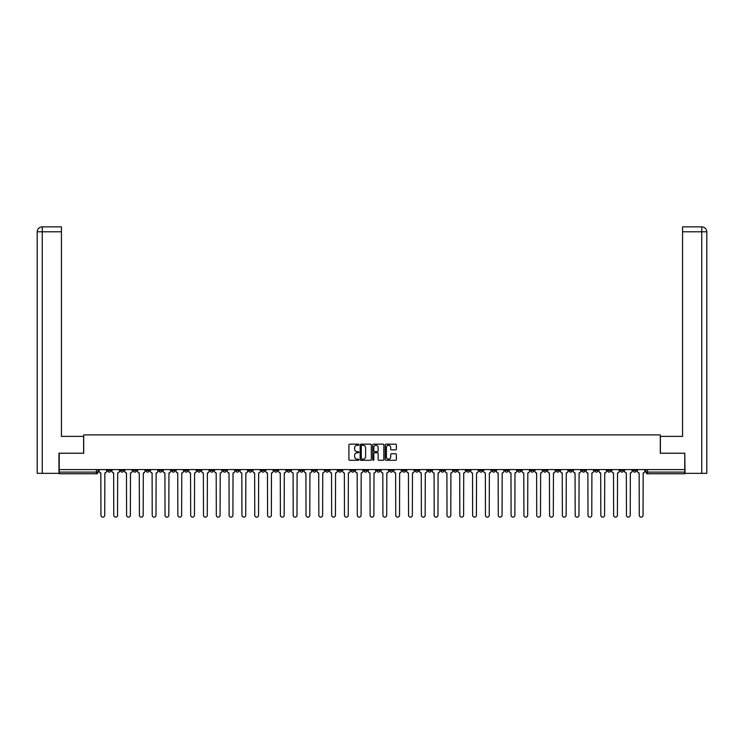 <?xml version="1.0" encoding="UTF-8"?>
<svg xmlns="http://www.w3.org/2000/svg" width="744" height="744" viewBox="0 0 744 744"><rect width="100%" height="100%" fill="white"/><g stroke="black" fill="none" stroke-linecap="round" stroke-linejoin="round"><path stroke-width="1.12" d="M358.859 444.726A0.567 0.567 0 0 0 358.292 444.168L349.717 444.168A0.809 0.809 0 0 0 348.917 444.968L348.917 459.485A0.809 0.809 0 0 0 349.717 460.294L358.292 460.294A0.567 0.567 0 0 0 358.859 459.727A0.567 0.567 0 0 0 358.292 459.16L357.185 459.16A2.576 2.576 0 0 1 354.6 456.584L354.6 455.375A2.576 2.576 0 0 1 357.185 452.789L358.292 452.789A0.567 0.567 0 0 0 358.859 452.231A0.567 0.567 0 0 0 358.292 451.664L357.185 451.664A2.576 2.576 0 0 1 354.6 449.088L354.6 447.869A2.576 2.576 0 0 1 357.185 445.293L358.292 445.293A0.567 0.567 0 0 0 358.859 444.726M530.565 469.566L530.565 470.468L533.857 470.468A1.646 1.646 0 0 1 532.211 472.115A1.646 1.646 0 0 1 530.565 470.468L530.565 469.566M453.663 469.566L453.663 470.468L456.956 470.468A1.646 1.646 0 0 1 455.309 472.115A1.646 1.646 0 0 1 453.663 470.468L453.663 469.566M440.848 469.566L440.848 470.468L444.14 470.468A1.646 1.646 0 0 1 442.494 472.115A1.646 1.646 0 0 1 440.848 470.468L440.848 469.566M363.946 469.566L363.946 470.468L367.238 470.468A1.646 1.646 0 0 1 365.592 472.115A1.646 1.646 0 0 1 363.946 470.468L363.946 469.566M351.131 469.566L351.131 470.468L354.414 470.468A1.646 1.646 0 0 1 352.777 472.115A1.646 1.646 0 0 1 351.131 470.468L351.131 469.566M338.315 469.566L338.315 470.468L341.598 470.468A1.646 1.646 0 0 1 339.962 472.115A1.646 1.646 0 0 1 338.315 470.468L338.315 469.566M312.685 469.566L312.685 470.468L315.968 470.468A1.646 1.646 0 0 1 314.321 472.115A1.646 1.646 0 0 1 312.685 470.468L312.685 469.566M287.044 470.468L287.044 469.566L287.044 470.468A1.646 1.646 0 0 0 288.691 472.115A1.646 1.646 0 0 1 287.044 470.468L290.337 470.468A1.646 1.646 0 0 1 288.691 472.115A1.646 1.646 0 0 0 290.337 470.468L290.337 469.566L290.337 470.468M274.229 470.468L274.229 469.566L274.229 470.468A1.646 1.646 0 0 0 275.875 472.115A1.646 1.646 0 0 1 274.229 470.468L277.512 470.468A1.646 1.646 0 0 1 275.875 472.115M261.414 470.468L261.414 469.566L261.414 470.468A1.646 1.646 0 0 0 263.06 472.115A1.646 1.646 0 0 1 261.414 470.468L264.697 470.468A1.646 1.646 0 0 1 263.06 472.115A1.646 1.646 0 0 0 264.697 470.468L264.697 469.566L264.697 470.468M248.598 469.566L248.598 470.468L251.881 470.468A1.646 1.646 0 0 1 250.235 472.115A1.646 1.646 0 0 1 248.598 470.468L248.598 469.566M235.783 469.566L235.783 470.468L239.066 470.468A1.646 1.646 0 0 1 237.42 472.115A1.646 1.646 0 0 1 235.783 470.468L235.783 469.566M222.958 469.566L222.958 470.468L226.25 470.468A1.646 1.646 0 0 1 224.604 472.115A1.646 1.646 0 0 1 222.958 470.468L222.958 469.566M210.143 470.468L210.143 469.566L210.143 470.468A1.646 1.646 0 0 0 211.789 472.115A1.646 1.646 0 0 1 210.143 470.468L213.435 470.468A1.646 1.646 0 0 1 211.789 472.115M184.512 470.468L184.512 469.566L184.512 470.468A1.646 1.646 0 0 0 186.158 472.115A1.646 1.646 0 0 1 184.512 470.468L187.795 470.468A1.646 1.646 0 0 1 186.158 472.115A1.646 1.646 0 0 0 187.795 470.468L187.795 469.566L187.795 470.468M171.697 470.468L171.697 469.566L171.697 470.468A1.646 1.646 0 0 0 173.343 472.115A1.646 1.646 0 0 1 171.697 470.468L174.98 470.468A1.646 1.646 0 0 1 173.343 472.115A1.646 1.646 0 0 0 174.98 470.468L174.98 469.566L174.98 470.468M158.881 470.468L158.881 469.566L158.881 470.468A1.646 1.646 0 0 0 160.518 472.115A1.646 1.646 0 0 1 158.881 470.468L162.164 470.468A1.646 1.646 0 0 1 160.518 472.115A1.646 1.646 0 0 0 162.164 470.468L162.164 469.566L162.164 470.468M146.066 470.468L146.066 469.566L146.066 470.468A1.646 1.646 0 0 0 147.703 472.115A1.646 1.646 0 0 1 146.066 470.468L149.349 470.468A1.646 1.646 0 0 1 147.703 472.115M133.241 470.468L133.241 469.566L133.241 470.468A1.646 1.646 0 0 0 134.887 472.115A1.646 1.646 0 0 1 133.241 470.468L136.533 470.468A1.646 1.646 0 0 1 134.887 472.115A1.646 1.646 0 0 0 136.533 470.468L136.533 469.566L136.533 470.468M120.426 470.468L120.426 469.566L120.426 470.468A1.646 1.646 0 0 0 122.072 472.115A1.646 1.646 0 0 1 120.426 470.468L123.718 470.468A1.646 1.646 0 0 1 122.072 472.115A1.646 1.646 0 0 0 123.718 470.468L123.718 469.566L123.718 470.468M395.566 449.85A0.809 0.809 0 0 0 396.375 449.041L396.375 444.968A0.809 0.809 0 0 0 395.566 444.168L386.052 444.168A0.809 0.809 0 0 0 385.243 444.968L385.243 459.485A0.809 0.809 0 0 0 386.052 460.294L395.566 460.294A0.809 0.809 0 0 0 396.375 459.485L396.375 454.565A0.809 0.809 0 0 0 395.566 453.766L391.493 453.766A0.809 0.809 0 0 0 390.693 454.565L390.693 457.011A2.158 2.158 0 0 1 388.535 459.16A2.158 2.158 0 0 1 386.378 457.011L386.378 447.451A2.158 2.158 0 0 1 388.535 445.293A2.158 2.158 0 0 1 390.693 447.451L390.693 449.041A0.809 0.809 0 0 0 391.493 449.85L395.566 449.85M42.25 473.342L37.2 473.342L37.2 231.793C37.498 228.799 39.134 227.162 42.12 226.864L61.436 226.864L61.436 231.793L42.25 231.793L42.25 473.342L58.971 473.342L58.971 453.217L83.7 453.217L83.7 434.896L660.3 434.896L660.3 453.217L684.778 453.217L684.778 469.566L59.222 469.566L59.222 472.115L98.078 472.115L98.078 469.566M59.222 453.217L59.222 469.566M371.293 444.968A0.809 0.809 0 0 0 370.484 444.168L360.97 444.168A0.809 0.809 0 0 0 360.161 444.968L360.161 459.485A0.809 0.809 0 0 0 360.97 460.294L370.484 460.294A0.809 0.809 0 0 0 371.293 459.485L371.293 444.968M373.516 444.168L383.03 444.168A0.809 0.809 0 0 1 383.839 444.968L383.839 459.485A0.809 0.809 0 0 1 383.03 460.294L378.956 460.294A0.809 0.809 0 0 1 378.147 459.485L378.147 453.598A0.809 0.809 0 0 0 377.338 452.789L374.641 452.789A0.809 0.809 0 0 0 373.832 453.598L373.832 459.727A0.567 0.567 0 0 1 373.274 460.294A0.567 0.567 0 0 1 372.707 459.727L372.707 444.968A0.809 0.809 0 0 1 373.516 444.168M645.922 469.566L645.922 472.115L684.778 472.115L684.778 473.751L647.559 473.751A1.646 1.646 0 0 1 645.922 472.115M684.778 469.566L684.778 472.115M98.078 472.115A1.646 1.646 0 0 1 96.441 473.751L59.222 473.751L59.222 472.115M636.39 469.566L636.39 470.468A1.646 1.646 0 0 1 634.744 472.115A1.646 1.646 0 0 1 633.107 470.468A1.646 1.646 0 0 0 634.744 472.115A1.646 1.646 0 0 0 636.39 470.468L633.107 470.468L633.107 469.566M623.574 469.566L623.574 470.468A1.646 1.646 0 0 1 621.928 472.115A1.646 1.646 0 0 1 620.282 470.468L623.574 470.468M620.282 469.566L620.282 470.468M610.759 469.566L610.759 470.468A1.646 1.646 0 0 1 609.113 472.115A1.646 1.646 0 0 1 607.467 470.468L610.759 470.468M607.467 469.566L607.467 470.468M597.934 470.468L597.934 469.566L597.934 470.468A1.646 1.646 0 0 1 596.297 472.115A1.646 1.646 0 0 1 594.651 470.468L597.934 470.468A1.646 1.646 0 0 1 596.297 472.115M594.651 469.566L594.651 470.468M585.119 469.566L585.119 470.468A1.646 1.646 0 0 1 583.482 472.115A1.646 1.646 0 0 1 581.836 470.468A1.646 1.646 0 0 0 583.482 472.115M581.836 469.566L581.836 470.468L585.119 470.468M572.303 469.566L572.303 470.468A1.646 1.646 0 0 1 570.657 472.115A1.646 1.646 0 0 1 569.021 470.468L572.303 470.468A1.646 1.646 0 0 1 570.657 472.115M569.021 469.566L569.021 470.468M559.488 469.566L559.488 470.468A1.646 1.646 0 0 1 557.842 472.115A1.646 1.646 0 0 1 556.205 470.468A1.646 1.646 0 0 0 557.842 472.115M556.205 469.566L556.205 470.468L559.488 470.468M546.673 469.566L546.673 470.468A1.646 1.646 0 0 1 545.026 472.115A1.646 1.646 0 0 1 543.38 470.468L546.673 470.468M543.38 469.566L543.38 470.468M533.857 469.566L533.857 470.468A1.646 1.646 0 0 1 532.211 472.115M521.042 469.566L521.042 470.468A1.646 1.646 0 0 1 519.396 472.115A1.646 1.646 0 0 1 517.75 470.468L521.042 470.468M517.75 469.566L517.75 470.468M508.217 469.566L508.217 470.468A1.646 1.646 0 0 1 506.58 472.115A1.646 1.646 0 0 1 504.934 470.468L508.217 470.468M504.934 469.566L504.934 470.468M495.402 469.566L495.402 470.468A1.646 1.646 0 0 1 493.765 472.115A1.646 1.646 0 0 1 492.119 470.468A1.646 1.646 0 0 0 493.765 472.115M492.119 469.566L492.119 470.468L495.402 470.468M482.586 469.566L482.586 470.468A1.646 1.646 0 0 1 480.94 472.115A1.646 1.646 0 0 1 479.303 470.468L482.586 470.468M479.303 469.566L479.303 470.468M469.771 469.566L469.771 470.468A1.646 1.646 0 0 1 468.125 472.115A1.646 1.646 0 0 1 466.488 470.468L469.771 470.468M466.488 469.566L466.488 470.468M456.956 469.566L456.956 470.468M444.14 469.566L444.14 470.468L444.14 469.566M431.315 469.566L431.315 470.468A1.646 1.646 0 0 1 429.679 472.115A1.646 1.646 0 0 1 428.033 470.468L431.315 470.468M428.033 469.566L428.033 470.468M418.5 469.566L418.5 470.468A1.646 1.646 0 0 1 416.863 472.115A1.646 1.646 0 0 1 415.217 470.468L418.5 470.468M415.217 469.566L415.217 470.468M405.685 469.566L405.685 470.468A1.646 1.646 0 0 1 404.038 472.115A1.646 1.646 0 0 1 402.402 470.468L405.685 470.468M402.402 469.566L402.402 470.468M392.869 469.566L392.869 470.468A1.646 1.646 0 0 1 391.223 472.115A1.646 1.646 0 0 1 389.586 470.468L392.869 470.468M389.586 469.566L389.586 470.468M380.054 469.566L380.054 470.468A1.646 1.646 0 0 1 378.408 472.115A1.646 1.646 0 0 1 376.762 470.468L380.054 470.468M376.762 469.566L376.762 470.468M367.238 469.566L367.238 470.468A1.646 1.646 0 0 1 365.592 472.115M354.414 469.566L354.414 470.468M341.598 470.468L341.598 469.566L341.598 470.468A1.646 1.646 0 0 1 339.962 472.115M328.783 469.566L328.783 470.468A1.646 1.646 0 0 1 327.137 472.115A1.646 1.646 0 0 1 325.5 470.468A1.646 1.646 0 0 0 327.137 472.115A1.646 1.646 0 0 0 328.783 470.468L325.5 470.468L325.5 469.566M315.968 470.468L315.968 469.566L315.968 470.468A1.646 1.646 0 0 1 314.321 472.115M303.152 469.566L303.152 470.468A1.646 1.646 0 0 1 301.506 472.115A1.646 1.646 0 0 1 299.86 470.468A1.646 1.646 0 0 0 301.506 472.115M299.86 469.566L299.86 470.468L303.152 470.468M277.512 469.566L277.512 470.468L277.512 469.566M251.881 470.468L251.881 469.566L251.881 470.468A1.646 1.646 0 0 1 250.235 472.115M239.066 470.468L239.066 469.566L239.066 470.468A1.646 1.646 0 0 1 237.42 472.115M226.25 470.468L226.25 469.566L226.25 470.468A1.646 1.646 0 0 1 224.604 472.115M213.435 469.566L213.435 470.468L213.435 469.566M200.62 470.468L200.62 469.566L200.62 470.468A1.646 1.646 0 0 1 198.974 472.115A1.646 1.646 0 0 1 197.327 470.468L200.62 470.468A1.646 1.646 0 0 1 198.974 472.115M197.327 469.566L197.327 470.468M149.349 469.566L149.349 470.468L149.349 469.566M110.893 469.566L110.893 470.468A1.646 1.646 0 0 1 109.256 472.115A1.646 1.646 0 0 1 107.61 470.468A1.646 1.646 0 0 0 109.256 472.115A1.646 1.646 0 0 0 110.893 470.468L110.893 469.566M107.61 469.566L107.61 470.468L110.893 470.468M361.863 445.293A0.567 0.567 0 0 0 361.296 445.861L361.296 458.602A0.567 0.567 0 0 0 361.863 459.16L363.026 459.16A2.576 2.576 0 0 0 365.611 456.584L365.611 447.869A2.576 2.576 0 0 0 363.026 445.293L361.863 445.293M378.147 447.488A2.158 2.158 0 0 0 375.99 445.331A2.158 2.158 0 0 0 373.832 447.488L373.832 450.855A0.809 0.809 0 0 0 374.641 451.664L377.338 451.664A0.809 0.809 0 0 0 378.147 450.855L378.147 447.488M99.194 469.566L99.194 471.287A1.646 1.646 0 0 0 100.831 472.933L100.951 515.248A1.888 1.888 0 0 0 102.849 517.136A1.888 1.888 0 0 0 104.737 515.248L104.858 472.933A1.646 1.646 0 0 0 106.504 471.287L106.504 469.566M112.009 469.566L112.009 471.287A1.646 1.646 0 0 0 113.646 472.933L113.776 515.248A1.888 1.888 0 0 0 115.664 517.136A1.888 1.888 0 0 0 117.552 515.248L117.673 472.933A1.646 1.646 0 0 0 119.319 471.287L119.319 469.566M124.825 469.566L124.825 471.287A1.646 1.646 0 0 0 126.471 472.933L126.592 515.248A1.888 1.888 0 0 0 128.48 517.136A1.888 1.888 0 0 0 130.367 515.248L130.488 472.933A1.646 1.646 0 0 0 132.134 471.287L132.134 469.566M83.616 453.217L83.616 436.375L61.436 436.375L61.436 231.793M42.25 226.864L42.25 231.793L37.2 231.793L37.2 424.052L37.2 231.793C37.488 228.808 39.134 227.162 42.129 226.864M660.384 453.217L660.384 436.375L682.564 436.375L682.564 226.864L701.862 226.864L701.75 231.793L682.564 231.793M706.8 424.052L706.8 231.793L706.8 473.342L685.029 473.342L684.778 453.217M701.75 473.342L701.75 231.793L706.8 231.793C706.502 228.799 704.866 227.162 701.88 226.864M137.64 469.566L137.64 471.287A1.646 1.646 0 0 0 139.286 472.933L139.407 515.248A1.888 1.888 0 0 0 141.295 517.136A1.888 1.888 0 0 0 143.183 515.248L143.313 472.933A1.646 1.646 0 0 0 144.95 471.287L144.95 469.566M150.455 469.566L150.455 471.287A1.646 1.646 0 0 0 152.102 472.933L152.222 515.248A1.888 1.888 0 0 0 154.11 517.136A1.888 1.888 0 0 0 155.998 515.248L156.128 472.933A1.646 1.646 0 0 0 157.765 471.287L157.765 469.566M163.271 469.566L163.271 471.287A1.646 1.646 0 0 0 164.917 472.933L165.038 515.248A1.888 1.888 0 0 0 166.926 517.136A1.888 1.888 0 0 0 168.823 515.248L168.944 472.933A1.646 1.646 0 0 0 170.59 471.287L170.59 469.566M176.086 469.566L176.086 471.287A1.646 1.646 0 0 0 177.732 472.933L177.853 515.248A1.888 1.888 0 0 0 179.75 517.136A1.888 1.888 0 0 0 181.638 515.248L181.759 472.933A1.646 1.646 0 0 0 183.405 471.287L183.405 469.566M188.911 469.566L188.911 471.287A1.646 1.646 0 0 0 190.548 472.933L190.678 515.248A1.888 1.888 0 0 0 192.566 517.136A1.888 1.888 0 0 0 194.454 515.248L194.575 472.933A1.646 1.646 0 0 0 196.221 471.287L196.221 469.566M201.726 469.566L201.726 471.287A1.646 1.646 0 0 0 203.363 472.933L203.493 515.248A1.888 1.888 0 0 0 205.381 517.136A1.888 1.888 0 0 0 207.269 515.248L207.39 472.933A1.646 1.646 0 0 0 209.036 471.287L209.036 469.566M214.542 469.566L214.542 471.287A1.646 1.646 0 0 0 216.188 472.933L216.309 515.248A1.888 1.888 0 0 0 218.197 517.136A1.888 1.888 0 0 0 220.085 515.248L220.215 472.933A1.646 1.646 0 0 0 221.852 471.287L221.852 469.566M227.357 469.566L227.357 471.287A1.646 1.646 0 0 0 229.003 472.933L229.124 515.248A1.888 1.888 0 0 0 231.012 517.136A1.888 1.888 0 0 0 232.9 515.248L233.03 472.933A1.646 1.646 0 0 0 234.667 471.287L234.667 469.566M240.173 469.566L240.173 471.287A1.646 1.646 0 0 0 241.819 472.933L241.939 515.248A1.888 1.888 0 0 0 243.827 517.136A1.888 1.888 0 0 0 245.725 515.248L245.846 472.933A1.646 1.646 0 0 0 247.492 471.287L247.492 469.566M252.988 469.566L252.988 471.287A1.646 1.646 0 0 0 254.634 472.933L254.755 515.248A1.888 1.888 0 0 0 256.652 517.136A1.888 1.888 0 0 0 258.54 515.248L258.661 472.933A1.646 1.646 0 0 0 260.307 471.287L260.307 469.566M265.813 469.566L265.813 471.287A1.646 1.646 0 0 0 267.449 472.933L267.58 515.248A1.888 1.888 0 0 0 269.468 517.136A1.888 1.888 0 0 0 271.355 515.248L271.476 472.933A1.646 1.646 0 0 0 273.122 471.287L273.122 469.566M278.628 469.566L278.628 471.287A1.646 1.646 0 0 0 280.265 472.933L280.395 515.248A1.888 1.888 0 0 0 282.283 517.136A1.888 1.888 0 0 0 284.171 515.248L284.292 472.933A1.646 1.646 0 0 0 285.938 471.287L285.938 469.566M291.443 469.566L291.443 471.287A1.646 1.646 0 0 0 293.089 472.933L293.21 515.248A1.888 1.888 0 0 0 295.098 517.136A1.888 1.888 0 0 0 296.986 515.248L297.107 472.933A1.646 1.646 0 0 0 298.753 471.287L298.753 469.566M304.259 469.566L304.259 471.287A1.646 1.646 0 0 0 305.905 472.933L306.026 515.248A1.888 1.888 0 0 0 307.914 517.136A1.888 1.888 0 0 0 309.802 515.248L309.932 472.933A1.646 1.646 0 0 0 311.569 471.287L311.569 469.566M317.074 469.566L317.074 471.287A1.646 1.646 0 0 0 318.72 472.933L318.841 515.248A1.888 1.888 0 0 0 320.729 517.136A1.888 1.888 0 0 0 322.626 515.248L322.747 472.933A1.646 1.646 0 0 0 324.384 471.287L324.384 469.566M329.89 469.566L329.89 471.287A1.646 1.646 0 0 0 331.536 472.933L331.657 515.248A1.888 1.888 0 0 0 333.554 517.136A1.888 1.888 0 0 0 335.442 515.248L335.563 472.933A1.646 1.646 0 0 0 337.209 471.287L337.209 469.566M342.714 469.566L342.714 471.287A1.646 1.646 0 0 0 344.351 472.933L344.472 515.248A1.888 1.888 0 0 0 346.369 517.136A1.888 1.888 0 0 0 348.257 515.248L348.378 472.933A1.646 1.646 0 0 0 350.024 471.287L350.024 469.566M355.53 469.566L355.53 471.287A1.646 1.646 0 0 0 357.167 472.933L357.297 515.248A1.888 1.888 0 0 0 359.185 517.136A1.888 1.888 0 0 0 361.072 515.248L361.193 472.933A1.646 1.646 0 0 0 362.839 471.287L362.839 469.566M368.345 469.566L368.345 471.287A1.646 1.646 0 0 0 369.991 472.933L370.112 515.248A1.888 1.888 0 0 0 372 517.136A1.888 1.888 0 0 0 373.888 515.248L374.009 472.933A1.646 1.646 0 0 0 375.655 471.287L375.655 469.566M381.161 469.566L381.161 471.287A1.646 1.646 0 0 0 382.807 472.933L382.928 515.248A1.888 1.888 0 0 0 384.815 517.136A1.888 1.888 0 0 0 386.703 515.248L386.834 472.933A1.646 1.646 0 0 0 388.47 471.287L388.47 469.566M393.976 469.566L393.976 471.287A1.646 1.646 0 0 0 395.622 472.933L395.743 515.248A1.888 1.888 0 0 0 397.631 517.136A1.888 1.888 0 0 0 399.528 515.248L399.649 472.933A1.646 1.646 0 0 0 401.286 471.287L401.286 469.566M406.791 469.566L406.791 471.287A1.646 1.646 0 0 0 408.437 472.933L408.558 515.248A1.888 1.888 0 0 0 410.446 517.136A1.888 1.888 0 0 0 412.343 515.248L412.464 472.933A1.646 1.646 0 0 0 414.11 471.287L414.11 469.566M419.616 469.566L419.616 471.287A1.646 1.646 0 0 0 421.253 472.933L421.374 515.248A1.888 1.888 0 0 0 423.271 517.136A1.888 1.888 0 0 0 425.159 515.248L425.28 472.933A1.646 1.646 0 0 0 426.926 471.287L426.926 469.566M432.431 469.566L432.431 471.287A1.646 1.646 0 0 0 434.068 472.933L434.198 515.248A1.888 1.888 0 0 0 436.086 517.136A1.888 1.888 0 0 0 437.974 515.248L438.095 472.933A1.646 1.646 0 0 0 439.741 471.287L439.741 469.566M445.247 469.566L445.247 471.287A1.646 1.646 0 0 0 446.893 472.933L447.014 515.248A1.888 1.888 0 0 0 448.902 517.136A1.888 1.888 0 0 0 450.79 515.248L450.911 472.933A1.646 1.646 0 0 0 452.557 471.287L452.557 469.566M458.062 469.566L458.062 471.287A1.646 1.646 0 0 0 459.708 472.933L459.829 515.248A1.888 1.888 0 0 0 461.717 517.136A1.888 1.888 0 0 0 463.605 515.248L463.735 472.933A1.646 1.646 0 0 0 465.372 471.287L465.372 469.566M470.878 469.566L470.878 471.287A1.646 1.646 0 0 0 472.524 472.933L472.645 515.248A1.888 1.888 0 0 0 474.533 517.136A1.888 1.888 0 0 0 476.42 515.248L476.551 472.933A1.646 1.646 0 0 0 478.187 471.287L478.187 469.566M483.693 469.566L483.693 471.287A1.646 1.646 0 0 0 485.339 472.933L485.46 515.248A1.888 1.888 0 0 0 487.348 517.136A1.888 1.888 0 0 0 489.245 515.248L489.366 472.933A1.646 1.646 0 0 0 491.012 471.287L491.012 469.566M496.508 469.566L496.508 471.287A1.646 1.646 0 0 0 498.154 472.933L498.275 515.248A1.888 1.888 0 0 0 500.173 517.136A1.888 1.888 0 0 0 502.061 515.248L502.181 472.933A1.646 1.646 0 0 0 503.828 471.287L503.828 469.566M509.333 469.566L509.333 471.287A1.646 1.646 0 0 0 510.97 472.933L511.1 515.248A1.888 1.888 0 0 0 512.988 517.136A1.888 1.888 0 0 0 514.876 515.248L514.997 472.933A1.646 1.646 0 0 0 516.643 471.287L516.643 469.566M522.149 469.566L522.149 471.287A1.646 1.646 0 0 0 523.785 472.933L523.916 515.248A1.888 1.888 0 0 0 525.803 517.136A1.888 1.888 0 0 0 527.691 515.248L527.812 472.933A1.646 1.646 0 0 0 529.458 471.287L529.458 469.566M534.964 469.566L534.964 471.287A1.646 1.646 0 0 0 536.61 472.933L536.731 515.248A1.888 1.888 0 0 0 538.619 517.136A1.888 1.888 0 0 0 540.507 515.248L540.637 472.933A1.646 1.646 0 0 0 542.274 471.287L542.274 469.566M547.779 469.566L547.779 471.287A1.646 1.646 0 0 0 549.425 472.933L549.546 515.248A1.888 1.888 0 0 0 551.434 517.136A1.888 1.888 0 0 0 553.322 515.248L553.452 472.933A1.646 1.646 0 0 0 555.089 471.287L555.089 469.566M560.595 469.566L560.595 471.287A1.646 1.646 0 0 0 562.241 472.933L562.362 515.248A1.888 1.888 0 0 0 564.25 517.136A1.888 1.888 0 0 0 566.147 515.248L566.268 472.933A1.646 1.646 0 0 0 567.914 471.287L567.914 469.566M573.41 469.566L573.41 471.287A1.646 1.646 0 0 0 575.056 472.933L575.177 515.248A1.888 1.888 0 0 0 577.074 517.136A1.888 1.888 0 0 0 578.962 515.248L579.083 472.933A1.646 1.646 0 0 0 580.729 471.287L580.729 469.566M586.235 469.566L586.235 471.287A1.646 1.646 0 0 0 587.872 472.933L588.002 515.248A1.888 1.888 0 0 0 589.89 517.136A1.888 1.888 0 0 0 591.778 515.248L591.899 472.933A1.646 1.646 0 0 0 593.545 471.287L593.545 469.566M599.05 469.566L599.05 471.287A1.646 1.646 0 0 0 600.687 472.933L600.817 515.248A1.888 1.888 0 0 0 602.705 517.136A1.888 1.888 0 0 0 604.593 515.248L604.714 472.933A1.646 1.646 0 0 0 606.36 471.287L606.36 469.566M611.866 469.566L611.866 471.287A1.646 1.646 0 0 0 613.512 472.933L613.633 515.248A1.888 1.888 0 0 0 615.521 517.136A1.888 1.888 0 0 0 617.408 515.248L617.529 472.933A1.646 1.646 0 0 0 619.175 471.287L619.175 469.566M624.681 469.566L624.681 471.287A1.646 1.646 0 0 0 626.327 472.933L626.448 515.248A1.888 1.888 0 0 0 628.336 517.136A1.888 1.888 0 0 0 630.224 515.248L630.354 472.933A1.646 1.646 0 0 0 631.991 471.287L631.991 469.566M637.496 469.566L637.496 471.287A1.646 1.646 0 0 0 639.143 472.933L639.263 515.248A1.888 1.888 0 0 0 641.151 517.136A1.888 1.888 0 0 0 643.049 515.248L643.169 472.933A1.646 1.646 0 0 0 644.806 471.287L644.806 469.566M96.441 469.566L96.441 473.751M647.559 469.566L647.559 473.751M37.2 231.793L37.2 424.052"/></g></svg>
